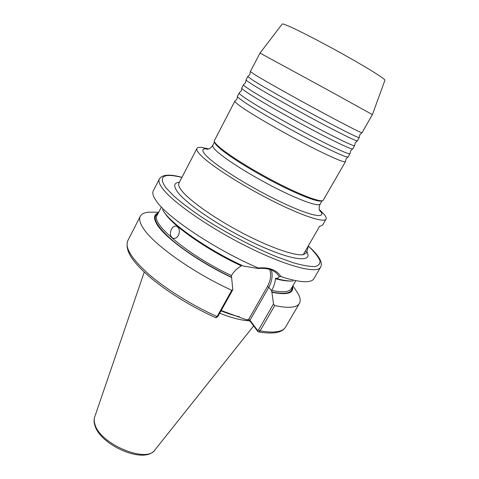 <?xml version="1.0" encoding="UTF-8"?>
<svg xmlns="http://www.w3.org/2000/svg" width="479" height="479" viewBox="0 0 479 479"><rect width="100%" height="100%" fill="white"/><g stroke="black" fill="none" stroke-linecap="round" stroke-linejoin="round"><path stroke-width="0.72" d="M250.331 71.581L255.696 75.221C267.989 82.771 308.41 105.248 335.486 119.552C352.592 128.582 361.441 132.976 362.034 132.737L372.405 114.619L329.438 90.842L260.013 53.085L250.331 71.581M247.865 76.496L246.008 79.837C245.865 80.125 247.595 81.43 251.212 83.753C263.3 91.609 303.512 114.164 330.624 128.216C347.76 137.084 356.687 141.287 357.406 140.826L359.226 137.467M243.607 84.693L241.709 88.052C241.512 88.435 243.194 89.83 246.757 92.237C258.636 100.398 298.651 123.025 325.798 136.832C342.958 145.538 351.957 149.55 352.801 148.873L354.616 145.466M239.38 92.83L237.428 96.243C237.243 96.746 238.871 98.225 242.32 100.674C253.996 109.14 293.819 131.833 320.996 145.394C338.054 153.879 347.125 157.717 348.209 156.896L350.029 153.412M282.191 24.058L282.221 24.022C282.544 23.722 284.514 24.345 288.13 25.884C298.549 30.309 323.942 43.439 346.778 56.294C369.662 69.162 385.356 79.119 384.918 80.25L384.906 80.292M247.733 76.538L253.002 80.346C265.174 88.082 305.47 110.607 332.564 124.756C349.442 133.557 358.334 137.844 359.238 137.617L359.256 137.599M246.044 79.999L245.517 82.741L243.422 84.783C243.29 85.148 244.991 86.501 248.535 88.849C260.498 96.89 300.59 119.487 327.726 133.39C344.778 142.113 353.753 146.209 354.634 145.67L354.64 145.658M241.739 88.28L241.23 90.938L239.147 92.962C238.919 93.399 240.566 94.848 244.092 97.303C255.846 105.649 295.747 128.312 322.912 141.976C340.084 150.586 349.131 154.489 350.053 153.681L350.628 150.837L352.592 148.969M235.183 100.925L234.884 101.105C234.608 101.638 236.201 103.177 239.674 105.709C251.23 114.355 290.927 137.09 318.128 150.508C335.324 158.962 344.443 162.68 345.485 161.657L345.479 161.303M171.428 229.255C172.871 226.723 174.59 225.717 176.583 226.232C179.457 227.974 180.086 231.004 178.469 235.327C176.973 237.806 175.17 238.787 173.063 238.273C170.177 236.56 169.632 233.56 171.428 229.255M208.599 148.933L202.072 147.502C199.21 147.143 197.498 147.46 196.935 148.466L178.966 183.11C178.062 184.852 179.212 187.648 182.415 191.51C190.917 201.737 216.125 219.322 243.326 233.489C270.533 247.679 295.022 256.061 303.243 254.684L306.524 252.948L306.835 252.062L305.153 251.373M196.935 148.466C196.258 149.771 197.647 152.16 201.12 155.639C211.173 165.764 241.913 185.475 271.844 200.587C301.818 215.748 324.199 223.022 326.031 219.143C326.57 218.131 325.924 216.514 324.073 214.299L319.355 209.568M214.616 142.119C214.688 143.209 216.047 144.969 218.699 147.394C227.381 155.37 251.774 170.734 275.814 183.134C299.878 195.564 318.894 202.671 321.852 200.827M234.884 101.105L214.239 140.91C214.305 142.006 215.688 143.778 218.376 146.227C227.178 154.292 251.966 169.889 276.389 182.493C300.83 195.127 320.116 202.36 323.074 200.497L345.485 161.657M158.357 212.88C153.448 214.598 153.268 218.873 157.831 225.717C166.566 239.003 199.15 262.241 231.602 277.473L231.453 275.575C233.806 271.509 237.123 268.276 241.392 265.875C206.862 249.972 171.189 224.693 164.201 212.131M155.124 212.203L148.496 212.179C144.281 212.586 141.544 213.951 140.299 216.263C138.904 218.957 139.826 222.849 143.071 227.926C152.723 243.877 192.696 272.533 231.764 290.268L232.8 289.729L231.602 277.473M162.555 209.527C168.56 222.148 206.718 249.361 243.398 266.061L258.606 268.533L258.367 268.006C269.108 267.025 276.646 269.905 280.981 276.646L279.197 276.401C279.137 277.383 278.149 278.089 276.233 278.521L275.808 278.083L275.431 278.772C275.18 282.55 273.934 286.43 271.701 290.412L271.916 292.28C287.208 295.28 294.088 293.304 292.549 286.346M276.233 278.521C283.472 280.46 289.094 281.287 293.118 281.005M280.981 276.646C292.771 280.419 301.542 282.089 307.296 281.652C310.697 281.377 312.877 280.413 313.829 278.766L320.559 267.264C317.266 273.922 288.172 266.797 249.894 247.984C211.646 229.243 173.823 203.204 163.028 189.127C159.453 184.529 158.226 181.152 159.345 179.002C162.064 174.518 169.602 173.967 181.96 177.338M159.345 179.002L153.28 190.864C152.406 192.558 152.771 194.911 154.37 197.923L156.669 201.485C167.83 217.849 216.789 250.391 258.367 268.006M271.916 292.28L273.497 303.931L274.695 305.596L260.103 330.899L258.397 331.899L257.882 331.57L250.331 321.523L247.116 319.631M221.208 310.512L246.553 319.834L248.649 319.421L249.966 320.283L257.516 330.306L258.516 329.953L273.497 303.931M274.695 305.596C288.639 308.446 296.89 307.71 299.429 303.381C300.704 301.087 300.381 298.052 298.453 294.28L294.86 288.711M232.8 289.729L217.849 316.523L217.095 316.571C191.953 305.285 165.668 288.915 148.646 274.132C131.587 258.75 124.642 247.607 127.809 240.692C125.767 245.637 128.168 252.553 131.06 256.9C135.341 263.408 142.197 270.641 151.633 278.61C169.692 293.346 191.007 306.362 215.574 317.667L217.095 316.571L231.764 290.268M303.243 254.684L319.559 226.369L322.541 225.19L326.031 219.143M308.374 245.787L306.835 252.062M219.693 313.218C231.992 318.026 241.955 320.559 249.583 320.816M279.197 276.401L276.503 273.162C272.078 269.372 266.114 267.833 258.606 268.533M217.849 316.523L216.119 317.649M257.882 331.57L257.516 330.306M319.445 209.904L319.954 210.497C327.385 219.166 312.069 216.759 282.388 202.737C252.792 188.816 217.574 167.057 206.976 156.477C201.294 150.735 201.467 148.221 207.497 148.927L208.269 149.035M202.072 147.502L207.497 148.927L206.269 149.035C205.994 148.975 209.377 150.55 212.796 145.245C212.263 146.269 213.568 148.245 216.706 151.184C225.561 159.495 251.152 175.595 275.742 188.091C300.375 200.617 318.81 206.988 320.2 204.048L322.074 200.767M144.239 272.09L94.716 416.892C93.944 419.083 94.034 421.616 94.986 424.502C100.129 444.141 147.005 463.642 154.968 449.877L253.636 325.918M181.918 177.416C163.153 172.835 157.854 176.344 166.027 187.93L174.081 196.264C181.505 202.701 190.75 209.676 201.803 217.197C225.094 232.429 253.96 247.637 277.539 257.139L293.471 262.815C302.602 265.396 309.715 266.641 314.805 266.558C318.643 265.731 320.355 263.785 319.954 260.708C318.403 257.097 315.086 252.744 309.997 247.643L308.29 246.056M306.865 251.882C313.015 262.408 294.064 261.145 260.504 246.05C227.016 231.076 188.966 206.227 178.469 193.091C173.182 186.409 173.494 182.798 179.403 182.265M221.005 310.871C227.717 313.523 233.83 315.481 239.35 316.757M271.701 290.412C282.694 292.669 289.184 292.1 291.178 288.717L295.579 281.119M275.431 278.772C281.478 280.341 286.34 281.095 290.034 281.023M258.516 329.953L260.103 330.899C274.216 333.234 282.706 331.953 285.574 327.067C283.508 330.318 278.778 335.168 258.594 331.935M161.136 207.515L157.106 215.311C150.388 223.358 188.037 255.193 231.453 275.575M271.617 291.933C285.885 294.753 292.723 293.124 292.142 287.053M157.986 213.604C151.885 216.981 155.855 225.178 169.889 238.189C184.038 250.757 208.036 266.049 231.327 277.125M271.605 290.603L268.779 287.304L249.966 320.283L250.331 321.523M271.401 270.036C272.886 275.706 272.018 281.46 268.779 287.304L267.438 286.454C270.629 280.658 271.401 274.994 269.755 269.449M248.649 319.421L267.438 286.454M250.367 71.676L249.834 74.496L247.727 76.568M237.464 96.53L236.961 99.093L234.908 101.063M347.952 157.022L346.06 158.824L345.509 161.615M357.256 140.886L355.226 142.802L354.634 145.67M361.932 132.761L359.843 134.725L359.238 137.617M324.073 214.299L319.954 210.497L320.523 211.586C320.72 211.784 317.571 209.784 320.2 204.048M282.221 24.022L260.013 53.085M94.926 425.639C93.914 422.64 93.812 419.808 94.638 417.125M320.559 267.264C322.966 262.881 319.553 256.409 310.326 247.841L308.314 245.972M212.796 145.245L214.55 141.898M285.574 327.067L299.429 303.381M292.92 285.7L298.453 294.28M158.705 212.215L148.496 212.179M127.809 240.692L140.299 216.263M94.986 425.819C100.865 445.41 144.317 464.582 154.813 450.068M173.632 238.404L173.063 238.273M384.918 80.25L372.405 114.619"/></g></svg>
